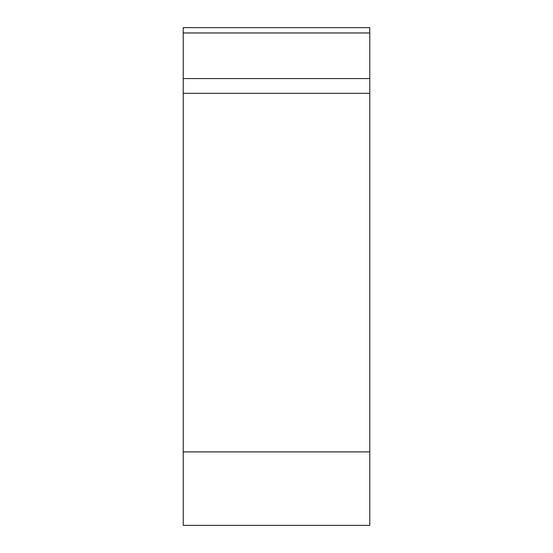 <?xml version="1.0" encoding="UTF-8"?>
<svg xmlns="http://www.w3.org/2000/svg" width="553" height="553" viewBox="0 0 553 553"><rect width="100%" height="100%" fill="white"/><g stroke="black" fill="none" stroke-linecap="round" stroke-linejoin="round"><path stroke-width="0.83" d="M369.77 525.35L183.23 525.35L183.23 27.65L369.77 27.65L369.77 525.35M183.23 78.574L369.77 78.574L369.77 93.312L183.23 93.312M183.23 451.905L369.77 451.905L369.77 27.65M369.77 32.966L183.23 32.966"/></g></svg>
